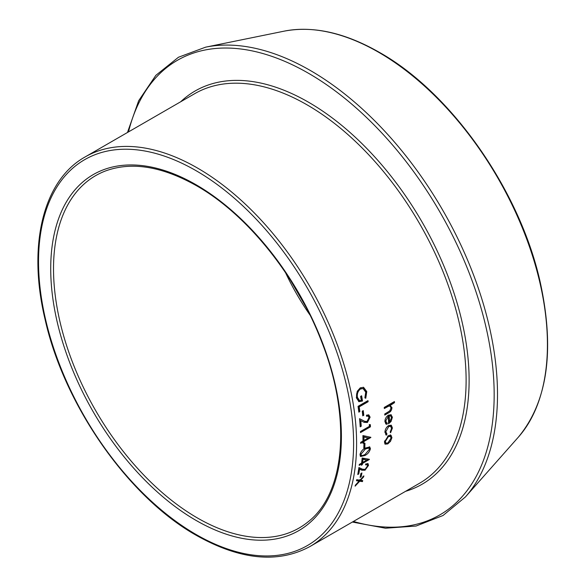 <?xml version="1.0" encoding="UTF-8"?>
<svg xmlns="http://www.w3.org/2000/svg" width="586" height="586" viewBox="0 0 586 586"><rect width="100%" height="100%" fill="white"/><g stroke="black" fill="none" stroke-linecap="round" stroke-linejoin="round"><path stroke-width="0.88" d="M363.877 475.869A224.907 129.85 60 0 1 363.635 476.923L360.573 480.271L362.727 480.586A224.907 129.85 60 0 1 362.456 481.604L359.701 481.223L355.101 486.16A224.907 129.85 60 0 0 355.38 485.142L359.086 481.128L356.471 480.732A224.907 129.85 60 0 0 356.706 479.678L359.958 480.183L363.877 475.869M361.914 472.946A224.907 129.85 60 0 1 361.115 476.799L360.097 477.385A224.907 129.85 60 0 0 360.895 473.532L361.914 472.946M358.779 473.949A224.907 129.85 60 0 0 359.592 469.166L361.818 470.221L365.012 470.228L368.499 465.438L368.089 463.687L365.715 463.958A224.907 129.85 60 0 1 365.576 464.896L367.21 464.713L367.495 465.98L365.1 469.364L362.39 469.181L358.903 467.525A224.907 129.85 60 0 1 357.76 474.535L358.779 473.949L357.965 473.4M369.4 459.292A224.907 129.85 60 0 1 369.37 459.49L362.5 463.453A224.907 129.85 60 0 1 362.338 464.669L361.32 465.262A224.907 129.85 60 0 0 361.481 464.046L359.196 465.365A224.907 129.85 60 0 0 359.313 464.412L361.606 463.094A224.907 129.85 60 0 0 362.148 458.01L369.4 459.292M365.408 448.026L369.759 446.935L370.418 448.708C369.576 451.857 367.737 454.121 364.902 455.498L360.617 456.509L359.987 454.736C360.778 451.601 362.588 449.359 365.408 448.026M364.953 443.206A224.907 129.85 60 0 1 364.814 447.528L363.796 448.122A224.907 129.85 60 0 0 363.935 443.792L364.953 443.206M370.85 437.295A224.907 129.85 60 0 1 370.843 437.5L363.979 441.463A224.907 129.85 60 0 1 363.957 442.782L362.939 443.368A224.907 129.85 60 0 0 362.961 442.056L360.668 443.375A224.907 129.85 60 0 0 360.676 442.349L362.968 441.031A224.907 129.85 60 0 0 362.924 435.574L370.85 437.295M370.337 424.66A224.907 129.85 60 0 1 370.433 426.835L360.507 432.563A224.907 129.85 60 0 0 360.463 431.508L369.37 426.366A224.907 129.85 60 0 0 369.283 424.557L370.337 424.66M364.089 422.33L367.429 422.491L370.118 417.188L368.799 414.903L366.47 415.188A224.907 129.85 60 0 1 366.565 416.265L368.198 416.089L369.099 417.723L367.276 421.473L364.748 421.312L363.32 420.623L364.748 421.312M368.411 414.778L369.37 416.844L366.682 422.132L363.672 422.125L360.808 420.675A224.907 129.85 60 0 1 361.225 426.234L360.214 426.82A224.907 129.85 60 0 0 359.548 418.69L364.067 420.975M363.269 410.596A224.907 129.85 60 0 1 363.781 415.262L362.763 415.855A224.907 129.85 60 0 0 362.251 411.189L363.269 410.596M367.964 400.619A224.907 129.85 60 0 1 368.125 401.718L359.218 406.86A224.907 129.85 60 0 1 359.848 411.57L358.83 412.156A224.907 129.85 60 0 0 358.039 406.347L367.964 400.619M365.767 398.275L364.888 397.74L365.745 392.122L363.071 388.577L360.536 388.958C357.958 390.987 356.918 393.777 357.409 397.33L359.592 400.597L361.298 400.502A224.907 129.85 60 0 0 360.61 396.37L361.628 395.777A224.907 129.85 60 0 1 362.492 401.022L358.94 401.674L356.376 397.821L357.233 391.323L360.265 387.851L363.584 387.317L366.77 391.573L365.767 398.275M390.943 435.252L391.939 437.625L390.496 441.339L387.815 443.91L385.127 444.173L384.438 441.961L388.43 435.632L391.184 435.391M385.09 430.791L386.233 433.515L385.705 434.629L386.46 435.105L384.914 432.234C385.09 429.435 386.342 427.201 388.672 425.531L391.331 425.268L392.415 427.985L390.591 432.717L390.159 432.146L391.529 428.425L390.686 426.33L388.745 426.513L385.8 431.736L386.98 433.984L386.46 435.105L385.874 434.893M385.874 433.347L386.98 433.984M390.95 414.69L392.408 417.247L391.045 421.473L388.533 423.846A224.907 129.85 60 0 0 388.357 416.25L385.793 420.909L386.657 422.909L387.375 423.143L386.972 424.301L385.998 424.052L384.899 421.554C385.009 418.785 386.203 416.631 388.481 415.1L391.272 414.829M394.503 402.641L393.755 402.296L389.463 404.772L391.953 407.57C391.8 410.141 390.635 411.921 388.474 412.932L384.775 415.071A224.907 129.85 60 0 0 384.716 414.009L389.771 410.962L391.052 407.9L390.02 406.127L388.906 406.047L384.328 408.515A224.907 129.85 60 0 0 384.233 407.438L394.415 401.564A224.907 129.85 60 0 1 394.503 402.641L390.562 405.263M389.463 404.772L391.206 407.211L390.972 409.021M391.953 407.57L391.206 407.211M390.261 410.449L384.731 414.287M390.012 406.127L388.159 405.695L384.262 407.775M388.906 406.047L388.159 405.695M386.972 424.301L385.654 423.795M390.847 414.661L391.66 416.836L391.492 418.411M392.408 417.247L391.66 416.836M391.045 421.473L390.291 421.056M389.316 422.242L388.525 422.924M388.357 416.25L387.61 415.862L387.075 416.236M385.068 419.847L385.91 422.491L386.657 422.909M385.793 420.909L385.039 420.506M386.628 422.726L386.218 423.876M388.503 415.459A223.845 129.235 60 0 1 388.665 421.876L389.419 422.294L391.521 417.811L390.774 416.009L389.88 415.525L388.503 415.459L389.25 415.848A224.907 129.85 60 0 1 389.419 422.294M390.774 416.009L389.25 415.848M390.686 426.33L389.939 425.883L387.573 426.352M388.745 426.513L387.991 426.073M385.8 431.736L385.053 431.274M390.928 425.099L391.507 428.813M392.415 427.985L391.668 427.524M390.496 441.339L389.749 440.818M387.368 443.199L384.804 443.858M387.815 443.91L387.068 443.39M390.195 434.768L391.06 438.02M391.939 437.625L391.192 437.119M384.577 440.936L385.324 441.441L385.888 443.17L387.903 442.943L391.052 438.138L390.437 436.431L389.69 435.94L387.807 436.043M384.577 441.009L385.141 442.65L385.888 443.17M387.624 436.138L388.372 436.629L385.324 441.441M390.437 436.431L388.372 436.629M363.071 388.577L359.811 388.76C357.233 390.789 356.185 393.565 356.684 397.103L358.852 400.341L359.592 400.597M360.536 388.958L359.811 388.76M357.409 397.33L356.684 397.103M360.998 396.143A223.845 129.235 60 0 1 361.76 400.765L358.581 401.52M362.492 401.022L361.76 400.765M363.217 387.236L366.038 391.345L365.027 398.019M366.77 391.573L366.038 391.345M368.125 401.718L367.385 401.447L358.478 406.589A223.845 129.235 60 0 1 359.101 411.277L358.742 411.482M359.218 406.86L358.478 406.589M359.848 411.57L359.101 411.277M367.319 400.985A223.845 129.235 60 0 1 367.385 401.447M363.781 415.262L362.69 415.144M362.609 410.976A223.845 129.235 60 0 1 363.042 414.939M370.118 417.188L369.37 416.844M367.429 422.491L366.682 422.132M360.808 420.675L360.06 420.338A223.845 129.235 60 0 1 360.478 425.868L360.163 426.051M361.225 426.234L360.478 425.868M359.555 418.741L363.32 420.623M368.198 416.089L366.514 415.686M370.433 426.835L369.685 426.44L360.478 431.757M369.605 424.586A223.845 129.235 60 0 1 369.685 426.44M370.843 437.5L370.293 437.171M370 437.112L363.225 441.024A223.845 129.235 60 0 1 363.21 442.327L362.954 442.474M363.979 441.463L363.225 441.024M363.957 442.782L363.21 442.327M362.961 442.056L362.207 441.61L360.676 442.496M368.294 437.954L363.225 436.599A223.845 129.235 60 0 1 363.232 440.005L363.987 440.445L368.294 437.954L363.979 437.024A224.907 129.85 60 0 1 363.987 440.445M363.225 436.599L363.979 437.024M364.814 447.528L363.833 447.191M364.184 443.653A223.845 129.235 60 0 1 364.067 447.052M370.418 448.708L369.671 448.217L369.363 449.579M364.389 454.846L360.287 456.186M364.902 455.498L364.155 454.985M369.334 446.759L369.671 448.217M360.309 453.293L360.712 454.919L361.459 455.425L362.529 455.542L364.99 454.516L369.4 449.33L368.902 448.056L365.364 449.015L360.998 454.179L361.459 455.425M368.902 448.056L368.155 447.572L364.089 448.847M360.251 453.681L360.998 454.179M368.33 459.116L366.858 459.966M362.551 462.449L361.76 462.911A223.845 129.235 60 0 1 361.599 464.119L361.467 464.2M362.5 463.453L361.76 462.911M362.338 464.669L361.599 464.119M361.481 464.046L360.815 463.548M366.931 460.017L362.236 458.794A223.845 129.235 60 0 1 361.877 461.958L362.624 462.508L366.931 460.017L362.983 459.321A224.907 129.85 60 0 1 362.624 462.508M362.236 458.794L362.983 459.321M367.649 463.482L367.517 465.797M368.499 465.438L367.759 464.859M365.012 470.228L364.272 469.642L361.079 469.642L358.852 468.602A223.845 129.235 60 0 1 358.039 473.356M359.592 469.166L358.852 468.602M367.21 464.713L365.708 464.017M361.115 476.799L360.353 476.206M360.947 473.503A223.845 129.235 60 0 1 360.383 476.184M363.635 476.923L362.902 476.301M360.573 480.271L359.848 479.641M361.862 480.461A223.845 129.235 60 0 1 361.73 480.967L358.749 480.835M362.456 481.604L361.73 480.967M359.701 481.223L358.976 480.586M359.086 481.128L356.581 480.242M284.122 31.161C313.122 25.608 344.868 32.669 379.347 52.352C451.645 92.837 520.317 191.204 540.365 282.848C554.898 350.289 547.595 401.688 518.449 437.046A238.656 137.791 -120 0 0 527.73 241.85A238.656 137.791 -120 0 0 378.673 52.293A238.656 137.791 -120 0 0 284.122 31.161L205.679 47.151A264.498 152.712 60 0 1 310.477 70.569A264.498 152.712 60 0 1 475.671 280.65A264.498 152.712 60 0 1 465.387 496.979L443.053 515.49L416.082 526.03L385.485 528.22L352.369 522.045M353.402 521.445A262.455 151.525 -120 0 0 492.789 367.905A262.455 151.525 -120 0 0 308.588 73.331A262.455 151.525 -120 0 0 128.495 131.901M307.086 104.857A224.907 129.85 -120 0 0 194.633 93.716L85.117 156.945A224.907 129.85 60 0 1 197.563 168.087A224.907 129.85 60 0 1 344.495 366.272A224.907 129.85 60 0 1 310.016 546.496L419.539 483.26A224.907 129.85 -120 0 0 454.011 303.043A224.907 129.85 -120 0 0 307.086 104.857M180.656 101.788A227.024 131.074 60 0 1 308.588 102.257A227.024 131.074 60 0 1 460.75 316.411A227.024 131.074 60 0 1 405.556 491.332M197.372 517.943A203.452 117.464 -120 0 0 307.892 521.987C345.542 493.222 351.776 417.173 321.37 341.008C296.45 275.823 246.896 214.271 196.508 185.725C161.926 166.263 131.52 161.37 105.275 171.046A203.452 117.464 -120 0 0 62.109 330.284A203.452 117.464 -120 0 0 197.372 517.943M196.068 184.751A205.554 118.68 60 0 1 341.411 436.504A205.554 118.68 60 0 1 196.068 520.419A205.554 118.68 60 0 1 50.718 268.674A205.554 118.68 60 0 1 196.068 184.751M196.068 534.491A222.783 128.627 -120 0 0 353.6 443.536A222.783 128.627 -120 0 0 196.068 170.687A222.783 128.627 -120 0 0 38.537 261.634A222.783 128.627 -120 0 0 196.068 534.491M309.994 315.041A170.043 98.177 60 0 1 285.543 272.695M388.474 412.932L387.727 412.559M386.95 407.006L386.203 406.655M364.617 448.532L365.364 449.015M361.818 470.221L361.079 469.642M290.488 280.233L305.936 306.991M85.117 156.945C43.034 180.371 27.322 245.622 45.107 319.524C64.292 405.534 128.722 497.485 196.508 535.457C240.289 560.062 278.123 563.739 310.016 546.496M518.449 437.046L465.387 496.979M127.47 132.495L138.677 100.726L155.869 75.33L178.481 57.238L205.679 47.151"/></g></svg>
